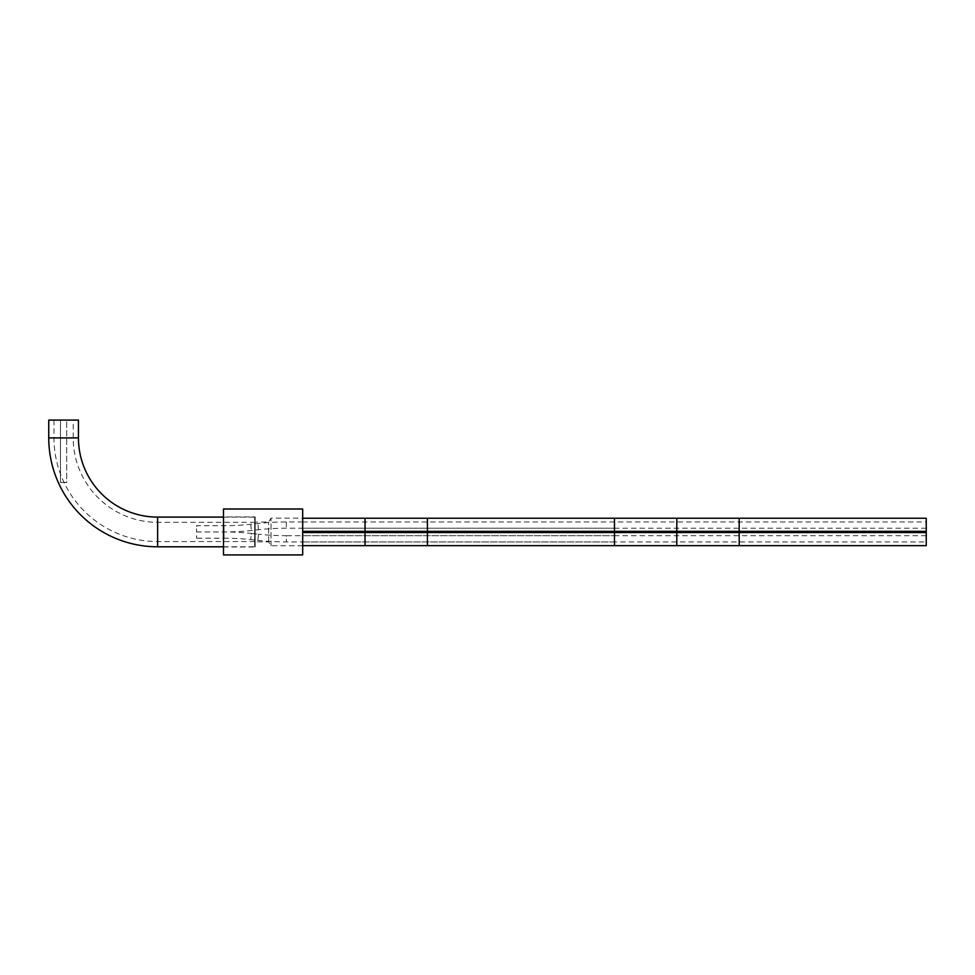 <?xml version="1.0" encoding="UTF-8"?>
<svg xmlns="http://www.w3.org/2000/svg" width="975" height="975" viewBox="0 0 975 975"><rect width="100%" height="100%" fill="white"/><g stroke="black" fill="none" stroke-linecap="round" stroke-linejoin="round"><path stroke-width="0.73" stroke-dasharray="4.88 3.66" d="M302.689 554.909L302.689 508.987M302.689 518.164L302.689 545.732L302.689 518.164L271.013 518.164L268.686 522.052L255.17 522.052L255.17 541.844L255.17 522.052M223.494 554.909L223.494 508.987M223.494 546.987L223.494 516.896L223.494 546.987L255.17 546.987L255.17 516.896L223.494 516.896M255.17 546.987L255.17 516.896M302.689 545.732L271.013 545.732L268.686 541.844L255.17 541.844M268.686 541.844L268.686 522.052L268.686 541.844M271.013 545.732L271.013 518.164L271.013 545.732M302.689 531.326L302.689 545.671L302.689 531.326L365.04 531.326L365.04 518.225M302.689 538.809L302.689 541.929L302.689 538.809M302.689 525.086L302.689 528.206L302.689 525.086M302.689 532.557L614.469 532.557L614.469 545.671L614.469 518.225L614.469 531.326L676.821 531.326L676.821 518.225M614.469 538.809L614.469 541.929L614.469 538.809M614.469 525.086L614.469 528.206L614.469 525.086M926.25 521.966L926.25 528.206L926.25 521.966L302.689 521.966L302.689 528.206L302.689 521.966L286.37 521.966A265.724 265.724 0 0 0 257.851 523.502L250.709 524.282A248.393 248.393 0 0 1 224.043 525.708L196.572 525.708L196.572 531.948L196.572 525.708M926.25 528.206L286.37 528.206A259.484 259.484 0 0 0 258.521 529.705L251.379 530.473A254.633 254.633 0 0 1 224.043 531.948L196.572 531.948L196.572 538.188L196.572 531.948L224.043 531.948L224.043 525.708L224.043 538.188L196.572 538.188M926.25 541.929L926.25 538.809L926.25 541.929L302.689 541.929L302.689 535.689L302.689 541.929L286.37 541.929A265.724 265.724 0 0 1 257.851 540.394L250.709 539.614A248.393 248.393 0 0 0 224.043 538.188L224.043 531.948A254.633 254.633 0 0 1 251.379 533.423L250.709 539.614L251.379 533.423L258.521 534.19L257.851 540.394L258.521 534.19A259.484 259.484 0 0 0 286.37 535.689L286.37 541.929L286.37 535.689L614.469 535.689L302.689 535.689M48.75 420.091L78.451 420.091M73.222 420.091L53.978 420.091L73.222 420.091L73.222 437.909A84.423 84.423 0 0 0 157.645 522.32L254.67 522.32L254.67 541.564L254.67 522.32M223.494 546.792L254.67 546.792L254.67 517.103L254.67 546.792M223.494 517.103L254.67 517.103M53.978 420.091L53.978 437.909A103.667 103.667 0 0 0 157.645 541.564L254.67 541.564M676.821 545.671L676.821 532.557L614.469 532.557L614.469 531.326L427.403 531.326L427.403 518.225M926.25 545.671L926.25 518.225M926.25 538.809L926.25 535.689L926.25 538.809M66.714 482.442L60.487 482.442L66.714 482.442L66.714 420.091L60.487 420.091L66.714 420.091L60.487 420.091L66.714 420.091L66.714 482.442L60.487 482.442L60.487 420.091L60.487 482.442L66.714 482.442M365.04 545.671L365.04 531.326L427.403 531.326L427.403 545.671M286.37 521.966L286.37 528.206L286.37 521.966M258.521 529.705L257.851 523.502L258.521 529.705M250.709 524.282L251.379 530.473L250.709 524.282M48.75 437.909L78.451 437.909M157.645 546.792L157.645 517.103M157.645 522.32L157.645 541.564L157.645 522.32M53.978 437.909L73.222 437.909L53.978 437.909M739.184 545.671L739.184 532.557L676.821 532.557L676.821 531.326L739.184 531.326L739.184 518.225M926.25 532.557L739.184 532.557L739.184 531.326L926.25 531.326M614.469 528.206L302.689 528.206M614.469 521.966L302.689 521.966M614.469 541.929L302.689 541.929M926.25 535.689L614.469 535.689"/><path stroke-width="1.46" d="M302.689 554.909L302.689 508.987L223.494 508.987L223.494 554.909L302.689 554.909M302.689 531.326L427.403 531.326L427.403 518.225L614.469 518.225L614.469 545.671L676.821 545.671L676.821 532.557L739.184 532.557L739.184 545.671L676.821 545.671M223.494 517.103L157.645 517.103A79.194 79.194 0 0 1 78.451 437.909L78.451 420.091L48.75 420.091L48.75 437.909A108.895 108.895 0 0 0 157.645 546.792L223.494 546.792M676.821 518.225L676.821 532.557L427.403 532.557L427.403 531.326L739.184 531.326L739.184 518.225L614.469 518.225L614.469 545.671L365.04 545.671L365.04 532.557L427.403 532.557L427.403 545.671M739.184 518.225L926.25 518.225L926.25 545.671L739.184 545.671M302.689 518.225L365.04 518.225L365.04 532.557L302.689 532.557M78.451 437.909L48.75 437.909M157.645 517.103L157.645 546.792M926.25 531.326L739.184 531.326L739.184 532.557L926.25 532.557M302.689 545.671L365.04 545.671M427.403 518.225L365.04 518.225"/></g></svg>
